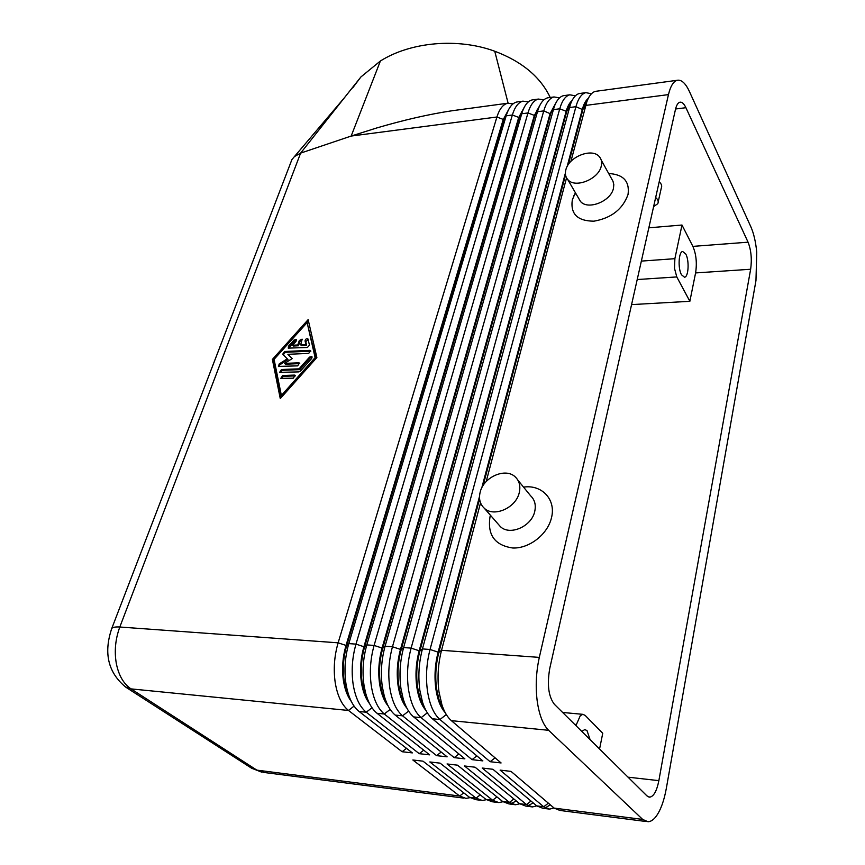 <?xml version="1.0" encoding="UTF-8"?>
<svg xmlns="http://www.w3.org/2000/svg" width="865" height="865" viewBox="0 0 865 865"><rect width="100%" height="100%" fill="white"/><g stroke="black" fill="none" stroke-linecap="round" stroke-linejoin="round"><path stroke-width="1.3" d="M591.465 93.755L585.832 92.652C581.55 93.755 578.242 98.437 575.917 106.698L430.046 649.474C426.488 663.206 425.623 676.992 427.451 690.854C429.548 704.478 433.722 714.036 439.95 719.529L490.12 761.708L501.095 762.952L451.379 720.653C447.508 717.312 444.361 712.068 441.95 704.91L438.988 691.881C437.16 677.955 438.014 664.104 441.528 650.307L480.54 502.879M445.27 712.749C440.599 707.581 437.452 699.612 435.841 688.843C434.23 676.625 434.987 664.461 438.09 652.34L479.524 496.369M451.379 720.653L548.615 730.298C542.939 724.654 539.111 714.75 537.143 700.563C535.424 686.129 536.149 671.737 539.317 657.389L441.528 650.307L438.847 652.394C435.755 664.515 434.998 676.69 436.609 688.908L439.215 700.369L444.156 710.5M570.9 161.398L586.87 101.692C589.13 95.647 592.017 92.198 595.52 91.344L596.158 91.236M587.876 99.237L582.956 109.379L585.713 105.411L668.461 94.609C670.505 86.111 673.435 81.342 677.263 80.283L677.836 80.186C681.934 79.915 685.815 83.721 689.459 91.593L750.874 226.835C753.772 233.42 755.729 241.876 756.745 252.18L755.967 280.552L666.331 788.361C664.104 800.676 660.719 809.986 656.2 816.29C653.529 819.836 650.794 821.653 647.982 821.75L642.684 819.425L554.173 808.115L510.999 771.375L500.121 770.12L543.728 806.785L549.61 809.121L554 807.964M459.964 109.682L452.125 110.742C429.029 114.212 403.75 119.997 376.307 128.096L351.168 136.054L380.395 60.993C410.778 41.844 457.866 37.682 494.748 51.23C521.995 61.545 540.484 76.963 550.205 97.475M513.064 103.854L507.701 103.227C503.052 104.362 499.462 108.958 496.91 117.013L338.129 642.825C334.279 656.027 333.317 669.315 335.231 682.69C337.426 695.838 341.848 705.094 348.498 710.457L402.117 751.739L412.367 752.896L359.126 711.506C353.699 707.17 349.709 699.947 347.168 689.837L345.946 683.642C344.043 670.213 344.994 656.859 348.811 643.603L506.555 114.537C509.074 107.217 512.502 103.032 516.837 101.983L517.529 101.875M575.409 95.81L569.84 94.815C565.483 95.928 562.109 100.589 559.741 108.806L411.124 648.112C407.502 661.725 406.615 675.414 408.464 689.178C410.583 702.694 414.8 712.187 421.136 717.658L472.041 759.654L482.854 760.886L432.392 718.772C428.24 715.258 424.92 709.657 422.455 701.969L419.828 690.184C417.99 676.365 418.855 662.612 422.444 648.923L570.446 104.287C572.76 98.005 575.744 94.415 579.409 93.517L580.058 93.409M425.958 710.468C421.439 705.289 418.39 697.525 416.822 687.178C415.2 675.046 415.968 662.968 419.125 650.945L566.099 111.553C567.537 106.373 569.494 102.751 571.981 100.664M571.505 101.648L566.748 111.477L419.882 651.01C416.725 663.033 415.957 675.111 417.579 687.243L419.893 697.612L424.769 708.067M559.547 97.842L554.033 96.956C549.599 98.069 546.172 102.719 543.761 110.893L392.472 646.76C388.796 660.276 387.888 673.857 389.758 687.524C391.888 700.942 396.17 710.381 402.582 715.82L454.201 757.643L464.873 758.843L413.675 716.923C409.232 713.214 405.75 707.246 403.231 699.007L400.949 688.508C399.089 674.787 399.987 661.141 403.631 647.571L554.195 106.871C556.573 100.34 559.666 96.61 563.493 95.68L564.153 95.561M406.918 708.208C402.549 703.029 399.598 695.471 398.073 685.545C396.44 673.5 397.23 661.509 400.441 649.583L550.086 113.629L555.838 102.989M555.33 104.038L550.724 113.542L401.187 649.637C397.976 661.563 397.186 673.554 398.819 685.61L400.83 694.833L405.663 705.635M543.869 99.864L538.408 99.064C533.9 100.189 530.418 104.816 527.964 112.958L374.102 645.431C370.361 658.838 369.431 672.321 371.312 685.891C373.475 699.223 377.8 708.597 384.298 714.003L436.609 755.642L447.129 756.832L395.229 715.085C390.472 711.181 386.828 704.824 384.276 696.001L382.341 686.864C380.47 673.24 381.389 659.692 385.087 646.22L538.138 109.444C540.56 102.654 543.771 98.772 547.761 97.799L548.432 97.691M388.136 705.959C383.93 700.801 381.087 693.449 379.605 683.923C377.951 671.964 378.762 660.071 382.027 648.231L534.267 115.672L539.879 105.281M539.327 106.417L534.894 115.596L382.762 648.285C379.497 660.125 378.686 672.029 380.341 683.988L382.038 692.022L386.817 703.202M537.241 109.574L537.706 110.115M537.176 110.958L536.841 110.385M528.374 101.865L522.968 101.162C518.394 102.286 514.848 106.903 512.35 115.002L355.98 644.122C352.196 657.422 351.244 670.808 353.136 684.28C355.32 697.514 359.689 706.835 366.263 712.219L419.244 753.674L429.635 754.853L377.054 713.29C371.972 709.17 368.144 702.391 365.592 692.952L364.014 685.242C362.121 671.716 363.062 658.265 366.825 644.901L522.255 111.996C524.731 104.946 528.05 100.913 532.213 99.908L532.894 99.789M369.614 703.721C365.571 698.585 362.835 691.459 361.397 682.334C359.732 670.462 360.564 658.643 363.873 646.901L518.632 117.694L524.093 107.574M523.509 108.785L519.249 117.618L364.598 646.955C361.278 658.708 360.456 670.516 362.121 682.399L363.505 689.178L368.231 700.78M521.898 112.569L521.487 111.92M351.341 701.493C347.471 696.401 344.843 689.491 343.448 680.766C341.772 668.969 342.616 657.249 345.978 645.593L503.171 119.694L508.479 109.833M507.863 111.131L503.787 119.619L346.692 645.647C343.329 657.303 342.486 669.034 344.162 680.831L345.243 686.269L349.903 698.347M549.61 809.121L542.723 808.245L536.797 805.899L492.92 769.277L482.194 768.034L526.482 804.58L532.462 806.926L536.765 805.866M532.462 806.926L525.661 806.05L519.649 803.704L475.09 767.212L464.505 765.979L509.453 802.406L515.529 804.753L519.746 803.79M515.529 804.753L508.815 803.888L502.706 801.541L457.488 765.168L447.054 763.957L492.65 800.255L498.813 802.612L502.943 801.725M496.726 802.342L492.185 801.758L485.979 799.401L440.134 763.157L429.829 761.957L476.053 798.135L482.302 800.493L486.346 799.682M480.183 800.212L475.761 799.649L469.468 797.292L423.007 761.168L412.832 759.989L459.661 796.038L465.997 798.395L469.965 797.66M637.213 279.536L676.787 276.93L674.516 268.399L674.873 258.678L641.354 261.1M574.641 724.34L576.414 724.513L580.285 715.69L582.837 714.328L585.14 715.377L602.743 733.271L599.564 749.004M581.788 731.412L584.783 729.573L587 730.579L590.092 739.629M681.479 274.778C677.76 268.399 678.636 251.618 682.68 251.499L685.783 254.04C689.448 260.516 688.562 277.06 684.518 277.222L681.479 274.778M479.588 498.878L438.847 652.394L430.046 649.474L422.444 648.923L419.882 651.01L411.124 648.112L403.631 647.571L401.187 649.637L392.472 646.76L385.087 646.22L382.762 648.285L374.102 645.431L366.825 644.901L364.598 646.955L355.98 644.122L348.811 643.603L346.692 645.647L338.129 642.825L119.813 627.017L300.62 153.116L294.435 156.565L291.894 159.625L290.759 162.566M601.24 160.101L613.015 181.315L613.804 184.623L613.458 188.289C610.971 201.437 587.432 210.584 580.372 201.275L578.588 198.215M608.582 173.519C623.319 174.308 629.807 181.293 628.044 194.484C622.746 209.2 611.371 218.099 593.941 221.181C577.496 221.062 570.284 213.958 572.316 199.869L575.387 192.711M565.829 169.908C568.629 156.727 592.341 147.407 599.456 156.846C601.532 159.333 602.126 162.425 601.262 166.091C598.656 179.347 574.771 188.765 567.689 179.466C565.494 176.893 564.877 173.703 565.829 169.908M497.948 523.844L500.413 526.666C509.993 535.986 531.737 526.385 534.743 511.377C536.127 504.976 534.765 499.797 530.656 495.85L517.854 480.129M523.552 487.125C541.804 484.303 556.227 499.494 551.492 517.713C547.729 534.3 529.315 548.691 512.75 547.999C494.715 545.328 487.157 534.819 490.077 516.47L490.423 515.237M519.27 492.585C520.719 486.098 519.378 480.875 515.237 476.907C505.603 467.327 483.578 476.993 480.172 492.142C478.583 498.824 479.967 504.198 484.346 508.285C493.991 517.648 516.113 507.787 519.27 492.585M631.569 304.61L689.859 301.301L695.59 272.929C697.114 263.036 696.206 254.191 692.876 246.384L681.988 225.03L674.873 258.678M681.988 225.03L648.847 227.819M352.639 87.971L360.889 76.974L380.395 60.993M553.546 106.568L553.795 107.498M567.116 166.61L582.296 109.466L575.917 106.698L569.429 107.541L566.748 111.477L559.741 108.806L553.33 109.65L550.086 113.629L543.761 110.893L537.414 111.726L534.894 115.596L527.964 112.958L521.692 113.78L519.249 117.618L512.35 115.002L506.155 115.813L503.787 119.619L496.91 117.013L351.168 136.054L300.62 153.116L355.05 84.294M508.101 103.151L494.748 51.23M653.616 206.605L657.789 203.686C658.73 201.61 658.016 199.545 655.67 197.49M659.195 181.823C661.53 183.877 662.222 185.953 661.282 188.062L658.211 201.815M685.913 107.703L748.063 242.189C751.166 250.169 752.02 259.186 750.647 269.253L658.86 780.652C656.805 790.924 653.767 796.427 649.745 797.162L646.977 795.908L554.357 704.272C548.464 696.498 546.939 684.464 549.805 668.191L675.457 109.487C676.473 105.162 677.955 102.73 679.901 102.2C681.998 101.832 683.999 103.67 685.913 107.703L675.576 108.99M576.414 724.513L576.133 725.822M676.787 276.93L689.859 301.301M516.243 800.914L511.215 803.596M533.175 802.871L528.126 805.715M550.313 804.828L545.242 807.867M548.615 730.298L642.684 819.425M646.187 821.523L560.001 810.462L554.173 808.115M402.117 751.739L406.485 748.322M316.871 357.537L280.271 398.581L272.389 359.429L308.145 319.628L316.871 357.537M537.998 109.66L537.5 109.109M419.244 753.674L423.72 750.182M436.609 755.642L441.193 752.063M454.201 757.643L458.904 753.956M472.041 759.654L476.864 755.88M588.308 98.34C585.767 100.372 583.756 104.081 582.296 109.466L582.956 109.379L568.294 164.631M565.537 174.979L483.146 485.481M486.184 481.578L566.543 177.855M668.461 94.609L539.317 657.389M481.762 487.947L565.386 173.13M490.12 761.708L495.083 757.837M307.41 347.481L288.261 348.119L288.521 346.151L294.035 340.021L296.317 339.426L296.046 341.383L292.597 345.221L297.744 344.973L299.333 340.486L302.09 339.145L300.706 344.832L305.886 344.584L305.064 340.929C305.388 339.167 306.329 338.475 307.897 338.853L309.486 345.157L307.41 347.481M308.189 339.448L305.788 341.729L306.61 345.384L301.431 345.632L300.706 344.832M305.886 344.584L306.61 345.384M302.372 339.74L300.068 341.286L298.479 345.773L293.332 346.022L292.597 345.221M297.744 344.973L298.479 345.773M296.598 340.021L294.76 340.81L288.705 348.325M295.441 375.897L283.363 376.297L281.244 378.567M294.403 375.086L295.138 375.313L293.321 378.178L280.801 378.362L282.606 375.507L294.403 375.086L295.149 375.875M281.374 395.456L282.131 396.235L315.855 358.413L307.107 322.58L274.075 359.364L281.374 395.456L315.12 357.613L315.855 358.413M315.12 357.613L307.107 322.58M308.437 320.904L273.135 360.218L280.768 398.03M272.389 359.429L273.135 360.218M300.447 371.063L298.879 371.885L279.633 372.35L281.439 369.517L299.085 368.836L309.573 357.094L311.897 356.51L311.649 358.51L300.447 371.063M312.189 357.104L310.297 357.894L299.82 369.636L282.185 370.307L280.076 372.555M299.085 368.836L299.82 369.636M299.755 363.635L285.385 364.176L284.65 363.387L298.706 362.813L299.452 363.041L297.636 365.873L278.411 366.382L279.233 363.906L287.267 358.802L282.693 354.25L284.531 351.504L309.789 350.347L310.557 350.585L308.74 353.385L287.883 354.315L292.197 358.586L284.65 363.387M292.165 358.607L287.883 354.315M310.849 351.168L285.277 352.293L283.277 354.834M287.267 358.802L288.002 359.591L279.968 364.695L278.854 366.587M125.403 686.918L131.015 688.886C123.565 683.858 118.656 675.327 116.288 663.314C114.223 651.096 115.402 638.997 119.813 627.017C115.661 626.747 112.991 627.19 111.801 628.368L291.894 159.625M548.356 803.163L543.728 806.785L536.797 805.899M530.991 801.055L526.482 804.58L519.649 803.704M513.864 798.968L509.453 802.406L502.706 801.541M496.943 796.903L492.65 800.255L485.979 799.401M480.237 794.859L476.053 798.135L469.468 797.292M463.748 792.848L459.661 796.038L256.851 770.131L131.015 688.886L348.498 710.457L354.077 706.089M111.293 629.698L111.801 628.368C103.422 653.053 108.071 672.656 125.782 687.167L251.856 768.38L256.851 770.131L264.128 772.488L463.856 798.125M251.51 768.163L261.9 772.229M748.063 242.189L692.876 246.384M750.647 269.253L695.59 272.929M658.86 780.652L628.033 777.17M432.392 718.772L439.95 719.529L446.318 714.555M413.675 716.923L421.136 717.658L427.321 712.814M395.229 715.085L402.582 715.82L408.615 711.106M377.054 713.29L384.298 714.003L390.169 709.408M359.126 711.506L366.263 712.219L371.993 707.743M305.064 340.929L305.788 341.729M299.333 340.486L300.068 341.286M294.035 340.021L294.76 340.81M288.521 346.151L289.256 346.952M282.606 375.507L283.363 376.297M309.573 357.094L310.297 357.894M281.439 369.517L282.185 370.307M298.706 362.813L299.441 363.603M309.789 350.347L310.524 351.147M284.531 351.504L285.277 352.293M279.233 363.906L279.968 364.695M595.52 91.344L677.263 80.283M583.972 106.092L586.87 101.692M439.215 700.369L441.95 704.91M452.125 110.742L507.701 103.227M579.409 93.517L585.832 92.652M567.645 108.612L570.446 104.287M419.893 697.612L422.455 701.969M563.493 95.68L569.84 94.815M551.492 111.098L554.195 106.871M400.83 694.833L403.231 699.007M547.761 97.799L554.033 96.956M535.532 113.575L538.138 109.444M382.038 692.022L384.276 696.001M532.213 99.908L538.408 99.064M519.746 116.04L522.255 111.996M363.505 689.178L365.592 692.952M516.837 101.983L522.968 101.162M504.144 118.494L506.555 114.537M345.243 686.269L347.168 689.837M575.787 193.403L573.787 195.75M500.413 526.666L484.346 508.285M567.689 179.466L580.372 201.275M294.522 156.489L344.292 97.886M360.9 76.985L342.281 100.437M347.2 692.638L347.925 692.703M365.127 694.281L365.982 694.357M383.314 695.957L384.287 696.044M401.76 697.655L402.495 697.72M562.639 712.468L582.837 714.328M648.858 797.054L649.745 797.162"/></g></svg>
